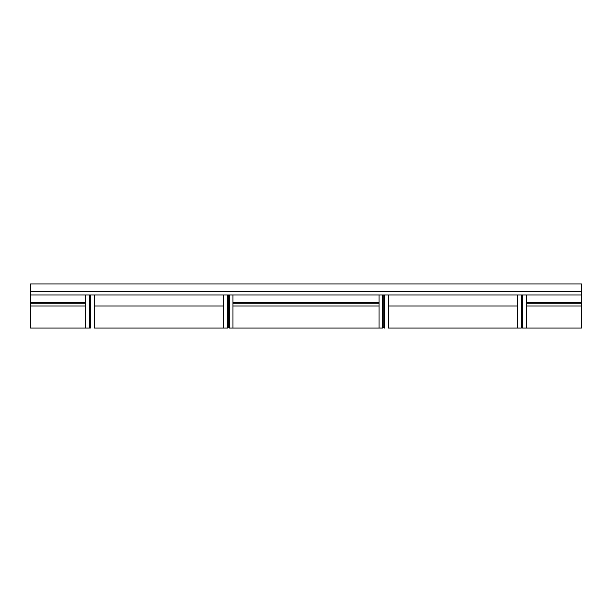 <?xml version="1.0" encoding="UTF-8"?>
<svg xmlns="http://www.w3.org/2000/svg" width="612" height="612" viewBox="0 0 612 612"><rect width="100%" height="100%" fill="white"/><g stroke="black" fill="none" stroke-linecap="round" stroke-linejoin="round"><path stroke-width="0.92" d="M581.4 328.032L581.4 303.246L526.32 303.246L526.32 328.032L522.648 328.032A0.734 0.734 0 0 1 521.914 327.298A0.734 0.734 0 0 0 522.648 328.032L581.4 328.032L581.4 306L526.32 306L581.4 306L581.4 303.246L526.32 303.246L526.32 302.328L581.4 302.328L581.4 303.246L581.4 295.122M30.6 306L30.6 328.032L30.6 306L85.68 306L30.6 306L30.6 302.328L85.68 302.328L85.68 303.246L30.6 303.246L30.6 306M85.68 294.984L85.68 328.032L85.68 303.246L30.6 303.246L30.6 283.968L581.4 283.968L30.6 283.968L30.6 294.984L581.4 294.984L581.4 283.968L581.4 291.312L30.6 291.312L581.4 291.312L581.4 302.328L526.32 302.328L526.32 294.984M232.927 306L232.927 328.032L229.255 328.032A0.734 0.734 0 0 1 228.521 327.298A0.734 0.734 0 0 0 229.255 328.032L379.073 328.032L379.073 306L232.927 306L379.073 306L379.073 303.246L232.927 303.246L232.927 302.328L379.073 302.328L379.073 303.246L232.927 303.246L232.927 328.032L232.927 306M379.073 294.984L379.073 302.328L232.927 302.328L232.927 294.984M30.6 328.032L89.352 328.032L89.352 294.984L89.352 328.032L85.68 328.032L85.68 302.328L30.6 302.328L30.6 295.122M30.6 294.984L581.4 294.984M85.68 302.328L85.68 295.122M232.927 295.122L232.927 303.246M379.073 302.328L379.073 295.122M526.32 306L526.32 328.032L526.32 306M526.32 295.122L526.32 303.246M94.493 306L94.493 328.032L94.493 294.984L94.493 306L223.747 306L94.493 306L94.493 328.032L94.493 306M223.747 328.032L223.747 294.984L223.747 328.032L223.747 297.57L223.747 328.032L227.419 328.032L94.493 328.032M388.253 306L388.253 328.032L388.253 294.984L388.253 306L517.507 306L388.253 306L388.253 328.032L388.253 306M517.507 328.032L517.507 294.984L517.507 328.032L517.507 297.57L517.507 328.032L521.179 328.032L388.253 328.032M94.493 294.984L94.493 301.701L94.493 294.984M388.253 294.984L388.253 301.701L388.253 294.984M90.821 294.984L90.821 328.032L90.821 294.984M90.086 294.984L90.086 327.298A0.734 0.734 0 0 0 90.821 328.032A0.734 0.734 0 0 1 90.086 327.298L90.086 294.984M89.352 328.032A0.734 0.734 0 0 0 90.086 327.298A0.734 0.734 0 0 1 89.352 328.032M85.68 328.032L85.68 303.246M228.521 294.984L228.521 327.298L228.521 294.984M229.255 294.984L229.255 328.032L229.255 294.984M228.154 327.298A0.734 0.734 0 0 1 227.419 328.032A0.734 0.734 0 0 0 228.154 327.298L228.154 294.984L228.154 327.298M227.419 294.984L227.419 328.032L227.419 294.984M521.914 294.984L521.914 327.298A0.734 0.734 0 0 1 521.179 328.032A0.734 0.734 0 0 0 521.914 327.298L521.914 294.984M522.648 294.984L522.648 328.032L522.648 294.984M384.581 294.984L384.581 328.032L384.581 294.984M383.846 294.984L383.846 327.298A0.734 0.734 0 0 0 384.581 328.032A0.734 0.734 0 0 1 383.846 327.298L383.846 294.984M382.745 294.984L382.745 328.032A0.734 0.734 0 0 0 383.479 327.298A0.734 0.734 0 0 1 382.745 328.032L382.745 294.984M379.073 328.032L382.745 328.032L379.073 328.032L379.073 303.246M521.179 294.984L521.179 328.032L521.179 294.984"/></g></svg>
